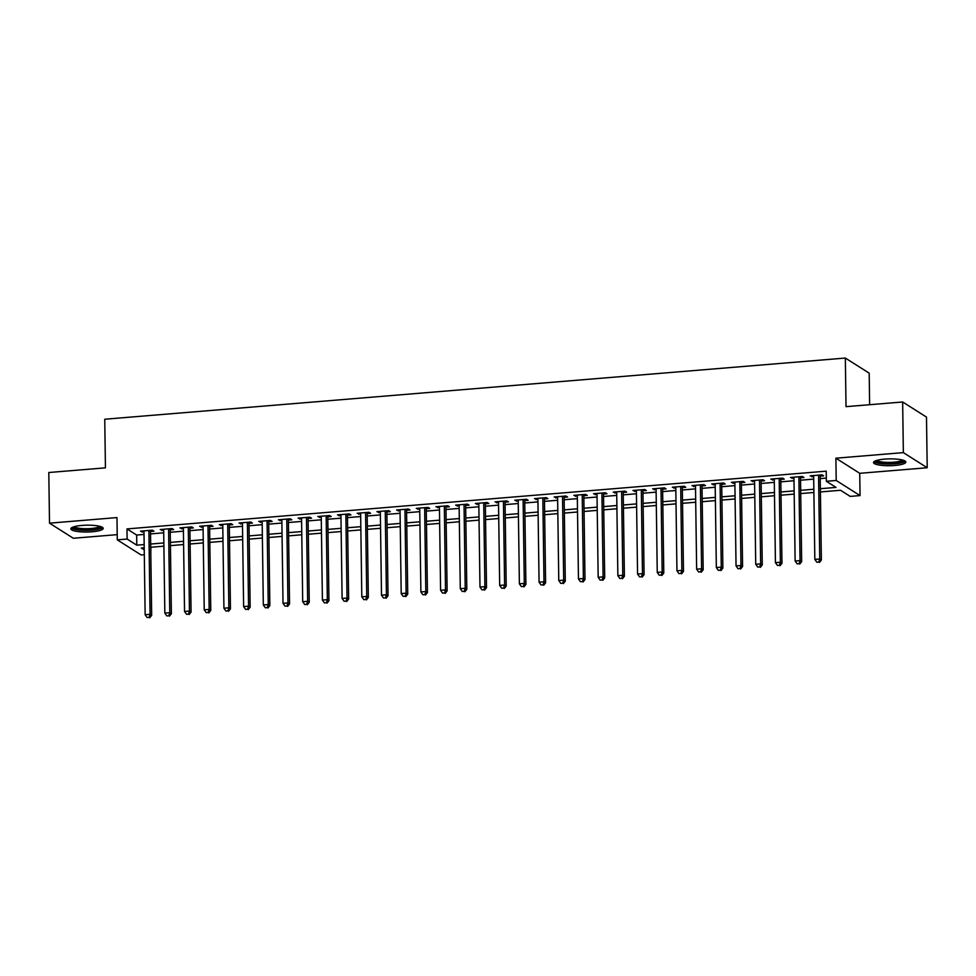 <?xml version="1.0" encoding="UTF-8"?>
<svg xmlns="http://www.w3.org/2000/svg" width="976" height="976" viewBox="0 0 976 976"><rect width="100%" height="100%" fill="white"/><g stroke="black" fill="none" stroke-linecap="round" stroke-linejoin="round"><path stroke-width="1.46" d="M92.061 531.786A16.165 3.416 179.2 0 0 103.2 528.37A16.165 3.416 179.2 0 0 82.008 525.417A16.165 3.416 179.2 0 0 70.87 528.821A16.165 3.416 179.2 0 0 92.061 531.786M894.699 465.479A16.165 3.416 179.2 0 0 905.838 462.063A16.165 3.416 179.2 0 0 884.646 459.11A16.165 3.416 179.2 0 0 873.508 462.514A16.165 3.416 179.2 0 0 894.699 465.479M150.877 547.243L150.816 554.173M144.302 554.71L141.13 554.978L117.279 539.862L127.124 539.057L136.799 545.181L144.155 544.571M869.628 404.711L869.189 373.161L845.338 358.058L104.749 419.229L105.432 467.846L48.8 472.518L49.508 523.16L73.346 538.264L117.205 534.641M845.338 358.058L846.021 406.663L902.654 401.99L926.492 417.094L927.2 467.736L903.349 452.62L835.895 458.195L836.2 480.473L860.051 495.588L850.206 496.394L840.531 490.269L820.413 491.941M835.895 458.195L859.734 473.311L927.2 467.736M859.734 473.311L860.051 495.588M902.654 401.99L903.349 452.62M150.499 531.481L153.952 531.2L152.341 530.175L140.52 531.151L143.984 532.018M170.202 529.858L173.643 529.565L172.032 528.553L160.223 529.529L163.687 530.395M189.893 528.223L193.346 527.943L191.735 526.918L179.913 527.894L183.378 528.772M209.596 526.601L213.036 526.32L211.426 525.295L199.616 526.271L203.069 527.138M229.287 524.978L232.739 524.685L231.129 523.673L219.307 524.649L222.772 525.515M248.99 523.343L252.43 523.063L250.82 522.038L239.01 523.014L242.463 523.88M268.681 521.721L272.133 521.44L270.523 520.415L258.701 521.391L262.166 522.258M288.384 520.098L291.824 519.805L290.214 518.781L278.404 519.769L281.857 520.635M308.074 518.463L311.527 518.183L309.917 517.158L298.095 518.134L301.56 519M327.777 516.841L331.218 516.548L329.607 515.535L317.786 516.511L321.25 517.378M347.468 515.206L350.921 514.925L349.31 513.901L337.489 514.877L340.953 515.755M367.171 513.583L370.612 513.303L369.001 512.278L357.179 513.254L360.644 514.12M386.862 511.961L390.315 511.668L388.704 510.655L376.882 511.631L380.347 512.498M406.565 510.326L410.005 510.045L408.395 509.021L396.573 509.997L400.038 510.863M426.256 508.703L429.708 508.423L428.098 507.398L416.276 508.374L419.741 509.24M445.959 507.081L449.399 506.788L447.789 505.775L435.967 506.751L439.432 507.618M465.65 505.446L469.102 505.165L467.48 504.141L455.67 505.117L459.135 505.983M485.34 503.823L488.793 503.531L487.183 502.518L475.361 503.494L478.826 504.36M505.043 502.189L508.484 501.908L506.873 500.883L495.064 501.859L498.529 502.738M524.734 500.566L528.187 500.285L526.576 499.261L514.755 500.237L518.219 501.103M544.437 498.943L547.878 498.651L546.267 497.638L534.458 498.614L537.922 499.48M564.128 497.309L567.581 497.028L565.97 496.003L554.148 496.979L557.613 497.845M583.831 495.686L587.271 495.405L585.661 494.381L573.851 495.357L577.304 496.223M603.522 494.063L606.974 493.771L605.364 492.758L593.542 493.734L597.007 494.6M623.225 492.429L626.665 492.148L625.055 491.123L613.245 492.099L616.698 492.965M642.916 490.806L646.368 490.513L644.758 489.501L632.936 490.477L636.401 491.343M662.619 489.171L666.059 488.891L664.449 487.866L652.639 488.842L656.092 489.72M682.309 487.549L685.762 487.268L684.152 486.243L672.33 487.219L675.795 488.085M702.012 485.926L705.453 485.633L703.842 484.621L692.021 485.597L695.485 486.463M721.703 484.291L725.156 484.011L723.545 482.986L711.724 483.962L715.188 484.828M741.406 482.669L744.847 482.388L743.236 481.363L731.414 482.339L734.879 483.205M761.097 481.046L764.55 480.753L762.939 479.741L751.117 480.717L754.582 481.583M780.8 479.411L784.24 479.131L782.63 478.106L770.808 479.082L774.273 479.948M800.491 477.789L803.943 477.508L802.333 476.483L790.511 477.459L793.976 478.325M820.365 488.708L836.029 487.414L826.355 481.29L826.221 471.164L126.99 528.919L136.652 535.055L144.021 534.445M150.536 533.909L163.712 532.811M170.239 532.274L183.415 531.188M189.93 530.651L203.106 529.565M209.633 529.016L222.809 527.931M229.323 527.394L242.499 526.308M249.026 525.771L262.202 524.673M268.717 524.136L281.893 523.051M288.408 522.514L301.596 521.428M308.111 520.891L321.287 519.793M327.802 519.256L340.99 518.171M347.505 517.634L360.681 516.548M367.196 515.999L380.384 514.913M386.899 514.376L400.075 513.291M406.589 512.754L419.765 511.656M426.292 511.119L439.468 510.033M445.983 509.496L459.159 508.411M465.686 507.874L478.862 506.776M485.377 506.239L498.553 505.153M505.08 504.616L518.256 503.531M524.771 502.982L537.947 501.896M544.474 501.359L557.65 500.273M564.165 499.736L577.341 498.651M583.868 498.102L597.044 497.016M603.558 496.479L616.734 495.393M623.261 494.856L636.437 493.758M642.952 493.222L656.128 492.136M662.655 491.599L675.831 490.513M682.346 489.976L695.522 488.878M702.037 488.342L715.225 487.256M721.74 486.719L734.916 485.633M741.431 485.084L754.619 483.998M761.134 483.462L774.31 482.376M780.824 481.839L794 480.741M800.527 480.204L813.703 479.118M820.218 478.582L826.306 478.081M820.194 476.154L823.634 475.873L822.024 474.848L810.202 475.824L813.667 476.703M117.279 539.862L116.974 517.585L49.508 523.16M126.99 528.919L127.124 539.057M826.355 481.29L836.2 480.473M144.204 547.792L141.3 548.036L144.228 549.891M813.886 492.477L800.71 493.563M794.196 494.1L781.02 495.186M774.493 495.723L761.317 496.821M754.802 497.357L741.626 498.443M735.099 498.98L721.923 500.066M715.408 500.615L702.232 501.701M695.705 502.237L682.529 503.323M676.014 503.86L662.838 504.958M656.311 505.495L643.135 506.581M636.62 507.117L623.444 508.203M616.917 508.74L603.741 509.838M597.227 510.375L584.051 511.461M577.536 511.997L564.348 513.083M557.833 513.632L544.657 514.718M538.142 515.255L524.954 516.341M518.439 516.877L505.263 517.975M498.748 518.512L485.572 519.598M479.045 520.135L465.869 521.221M459.354 521.757L446.178 522.855M439.651 523.392L426.475 524.478M419.961 525.015L406.785 526.101M400.258 526.65L387.082 527.735M380.567 528.272L367.391 529.358M360.864 529.895L347.688 530.993M341.173 531.53L327.997 532.615M321.47 533.152L308.294 534.238M301.779 534.775L288.603 535.873M282.076 536.41L268.9 537.495M262.385 538.032L249.209 539.118M242.682 539.667L229.506 540.753M222.992 541.29L209.816 542.375M203.301 542.912L190.113 543.998M183.598 544.547L170.422 545.633M163.907 546.17L150.719 547.255M150.682 544.035L163.858 542.937M170.373 542.4L183.549 541.314M190.076 540.777L203.252 539.691M209.767 539.155L222.943 538.057M229.47 537.52L242.646 536.434M249.161 535.897L262.337 534.811M268.864 534.262L282.04 533.177M288.554 532.64L301.73 531.554M308.257 531.017L321.433 529.919M327.948 529.382L341.124 528.297M347.651 527.76L360.827 526.674M367.342 526.137L380.518 525.039M387.033 524.502L400.221 523.417M406.736 522.88L419.912 521.794M426.427 521.245L439.615 520.159M446.13 519.622L459.306 518.537M465.82 518L478.996 516.902M485.523 516.365L498.699 515.279M505.214 514.742L518.39 513.657M524.917 513.12L538.093 512.022M544.608 511.485L557.784 510.399M564.311 509.862L577.487 508.777M584.002 508.228L597.178 507.142M603.705 506.605L616.881 505.519M623.396 504.982L636.572 503.897M643.099 503.348L656.275 502.262M662.789 501.725L675.965 500.639M682.492 500.102L695.668 499.004M702.183 498.468L715.359 497.382M721.886 496.845L735.062 495.759M741.577 495.222L754.753 494.124M761.268 493.588L774.456 492.502M780.971 491.965L794.147 490.879M800.662 490.33L813.85 489.244M136.652 535.055L136.799 545.181M811.8 475.702L811.812 476.849M792.109 477.325L792.122 478.484M772.406 478.948L772.419 480.107M752.716 480.582L752.728 481.729M733.013 482.205L733.037 483.364M713.322 483.84L713.334 484.987M693.619 485.462L693.643 486.609M673.928 487.085L673.94 488.244M654.225 488.72L654.249 489.867M634.534 490.342L634.546 491.501M614.831 491.965L614.856 493.124M595.14 493.6L595.153 494.747M575.437 495.222L575.462 496.381M555.747 496.857L555.759 498.004M536.044 498.48L536.068 499.627M516.353 500.102L516.365 501.261M496.65 501.737L496.674 502.884M476.959 503.36L476.971 504.507M457.268 504.982L457.28 506.141M437.565 506.617L437.577 507.764M417.874 508.24L417.887 509.399M398.171 509.862L398.184 511.021M378.481 511.497L378.493 512.644M358.778 513.12L358.79 514.279M339.087 514.755L339.099 515.901M319.384 516.377L319.408 517.524M299.693 518L299.705 519.159M279.99 519.635L280.014 520.781M260.299 521.257L260.311 522.416M240.596 522.88L240.621 524.039M220.905 524.515L220.918 525.661M201.202 526.137L201.227 527.296M181.512 527.772L181.524 528.919M161.809 529.395L161.833 530.541M142.118 531.017L142.13 532.176M818.571 475.141L819.742 558.992L814.826 559.394L813.655 475.544M820.169 475.007L821.365 560.017L819.742 558.992L818.791 562.054L816.827 562.213L818.791 562.054M819.437 562.457L821.365 560.017M814.826 559.394L816.827 562.213M903.63 460.379A13.993 2.965 -0.8 0 1 894.004 463.429A13.993 2.965 -0.8 0 1 875.667 460.77M876.924 460.355A12.956 2.745 179.2 0 0 893.662 462.209A12.956 2.745 179.2 0 0 902.361 460.001M874.008 461.66A16.067 3.404 179.2 0 0 894.638 463.832A16.067 3.404 179.2 0 0 905.313 461.221M100.992 526.686A13.993 2.965 -0.8 0 1 92.94 529.578A13.993 2.965 -0.8 0 1 77.677 529.309A13.993 2.965 -0.8 0 1 73.029 527.077M74.286 526.662A12.956 2.745 179.2 0 0 78.348 528.126A12.956 2.745 179.2 0 0 91.146 528.504A12.956 2.745 179.2 0 0 99.723 526.308M71.37 527.955A16.067 3.404 179.2 0 0 76.287 529.651A16.067 3.404 179.2 0 0 102.675 527.528M798.88 476.764L800.052 560.614L795.123 561.029L793.952 477.179M800.479 476.63L801.662 561.639L800.052 560.614L799.1 563.677L797.124 563.847L799.1 563.677M799.734 564.091L801.662 561.639M795.123 561.029L797.124 563.847M779.19 478.399L780.361 562.249L775.432 562.652L774.261 478.801M780.776 478.264L781.971 563.262L780.361 562.249L779.397 565.311L777.433 565.47L779.397 565.311M780.044 565.714L781.971 563.262M775.432 562.652L777.433 565.47M759.487 480.021L760.658 563.872L755.729 564.274L754.558 480.424M761.085 479.887L762.268 564.897L760.658 563.872L759.706 566.934L757.73 567.093L759.706 566.934M760.341 567.349L762.268 564.897M755.729 564.274L757.73 567.093M739.796 481.644L740.967 565.507L736.038 565.909L734.867 482.059M741.382 481.51L742.577 566.519L740.967 565.507L740.003 568.557L738.039 568.727L740.003 568.557M740.65 568.971L742.577 566.519M736.038 565.909L738.039 568.727M720.093 483.279L721.264 567.129L716.335 567.532L715.164 483.681M721.691 483.144L722.874 568.154L721.264 567.129L720.312 570.191L718.336 570.35L720.312 570.191M720.947 570.594L722.874 568.154M716.335 567.532L718.336 570.35M700.402 484.901L701.573 568.752L696.644 569.167L695.473 485.304M701.988 484.767L703.184 569.777L701.573 568.752L700.609 571.814L698.645 571.985L700.609 571.814M701.256 572.229L703.184 569.777M696.644 569.167L698.645 571.985M680.699 486.524L681.87 570.387L676.954 570.789L675.782 486.939M682.297 486.402L683.481 571.399L681.87 570.387L680.919 573.449L678.942 573.607L680.919 573.449M681.565 573.851L683.481 571.399M676.954 570.789L678.942 573.607M661.008 488.159L662.179 572.009L657.251 572.412L656.079 488.561M662.594 488.024L663.79 573.034L662.179 572.009L661.216 575.071L659.251 575.23L661.216 575.071M661.862 575.474L663.79 573.034M657.251 572.412L659.251 575.23M641.305 489.781L642.476 573.632L637.56 574.047L636.389 490.184M642.903 489.647L644.087 574.657L642.476 573.632L641.525 576.694L639.548 576.865L641.525 576.694M642.171 577.109L644.087 574.657M637.56 574.047L639.548 576.865M621.614 491.416L622.786 575.267L617.857 575.669L616.686 491.819M623.2 491.282L624.396 576.279L622.786 575.267L621.822 578.329L619.858 578.487L621.822 578.329M622.468 578.731L624.396 576.279M617.857 575.669L619.858 578.487M601.911 493.039L603.083 576.889L598.166 577.292L596.995 493.441M603.51 492.904L604.693 577.914L603.083 576.889L602.131 579.951L600.155 580.11L602.131 579.951M602.778 580.366L604.693 577.914M598.166 577.292L600.155 580.11M582.221 494.661L583.392 578.512L578.463 578.927L577.292 495.076M583.819 494.527L585.002 579.537L583.392 578.512L582.428 581.574L580.464 581.745L582.428 581.574M583.075 581.989L585.002 579.537M578.463 578.927L580.464 581.745M562.518 496.296L563.689 580.147L558.772 580.549L557.601 496.699M564.116 496.162L565.299 581.171L563.689 580.147L562.737 583.209L560.761 583.367L562.737 583.209M563.384 583.611L565.299 581.171M558.772 580.549L560.761 583.367M542.827 497.919L543.998 581.769L539.069 582.184L537.898 498.321M544.425 497.784L545.608 582.794L543.998 581.769L543.034 584.831L541.07 585.002L543.034 584.831M543.681 585.246L545.608 582.794M539.069 582.184L541.07 585.002M523.124 499.541L524.295 583.404L519.378 583.807L518.207 499.956M524.722 499.419L525.905 584.417L524.295 583.404L523.343 586.466L521.367 586.625L523.343 586.466M523.99 586.869L525.905 584.417M519.378 583.807L521.367 586.625M503.433 501.176L504.604 585.027L499.675 585.429L498.504 501.579M505.031 501.042L506.215 586.051L504.604 585.027L503.64 588.089L501.676 588.247L503.64 588.089M504.287 588.491L506.215 586.051M499.675 585.429L501.676 588.247M483.73 502.799L484.901 586.649L479.985 587.064L478.813 503.201M485.328 502.664L486.512 587.674L484.901 586.649L483.95 589.711L481.973 589.882L483.95 589.711M484.596 590.126L486.512 587.674M479.985 587.064L481.973 589.882M464.039 504.421L465.21 588.284L460.282 588.687L459.11 504.836M465.637 504.299L466.821 589.297L465.21 588.284L464.247 591.346L462.282 591.505L464.247 591.346M464.893 591.749L466.821 589.297M460.282 588.687L462.282 591.505M444.336 506.056L445.507 589.907L440.591 590.309L439.42 506.459M445.934 505.922L447.118 590.931L445.507 589.907L444.556 592.969L442.592 593.127L444.556 592.969M445.202 593.371L447.118 590.931M440.591 590.309L442.592 593.127M424.645 507.679L425.817 591.529L420.888 591.944L419.717 508.093M426.244 507.544L427.427 592.554L425.817 591.529L424.865 594.591L422.889 594.762L424.865 594.591M425.499 595.006L427.427 592.554M420.888 591.944L422.889 594.762M404.955 509.313L406.114 593.164L401.197 593.567L400.026 509.716M406.541 509.179L407.736 594.189L406.114 593.164L405.162 596.226L403.198 596.385L405.162 596.226M405.809 596.629L407.736 594.189M401.197 593.567L403.198 596.385M385.252 510.936L386.423 594.787L381.494 595.201L380.323 511.339M386.85 510.802L388.033 595.811L386.423 594.787L385.471 597.849L383.495 598.007L385.471 597.849M386.106 598.264L388.033 595.811M381.494 595.201L383.495 598.007M365.561 512.559L366.732 596.421L361.803 596.824L360.632 512.973M367.147 512.437L368.342 597.434L366.732 596.421L365.768 599.484L363.804 599.642L365.768 599.484M366.415 599.886L368.342 597.434M361.803 596.824L363.804 599.642M345.858 514.193L347.029 598.044L342.1 598.447L340.929 514.596M347.456 514.059L348.639 599.069L347.029 598.044L346.077 601.106L344.101 601.265L346.077 601.106M346.712 601.509L348.639 599.069M342.1 598.447L344.101 601.265M326.167 515.816L327.338 599.667L322.409 600.081L321.238 516.219M327.753 515.682L328.949 600.691L327.338 599.667L326.374 602.729L324.41 602.9L326.374 602.729M327.021 603.144L328.949 600.691M322.409 600.081L324.41 602.9M306.464 517.439L307.635 601.301L302.706 601.704L301.547 517.853M308.062 517.317L309.246 602.314L307.635 601.301L306.684 604.364L304.707 604.522L306.684 604.364M307.318 604.766L309.246 602.314M302.706 601.704L304.707 604.522M286.773 519.073L287.944 602.924L283.016 603.327L281.844 519.476M288.359 518.939L289.555 603.949L287.944 602.924L286.981 605.986L285.016 606.145L286.981 605.986M287.627 606.389L289.555 603.949M283.016 603.327L285.016 606.145M267.07 520.696L268.241 604.547L263.325 604.961L262.154 521.111M268.668 520.562L269.852 605.571L268.241 604.547L267.29 607.609L265.313 607.78L267.29 607.609M267.936 608.024L269.852 605.571M263.325 604.961L265.313 607.78M247.379 522.331L248.551 606.181L243.622 606.584L242.451 522.733M248.965 522.197L250.161 607.194L248.551 606.181L247.587 609.244L245.623 609.402L247.587 609.244M248.233 609.646L250.161 607.194M243.622 606.584L245.623 609.402M227.676 523.953L228.848 607.804L223.931 608.219L222.76 524.356M229.275 523.819L230.458 608.829L228.848 607.804L227.896 610.866L225.92 611.025L227.896 610.866M228.543 611.281L230.458 608.829M223.931 608.219L225.92 611.025M207.986 525.576L209.157 609.439L204.228 609.841L203.057 525.991M209.584 525.454L210.767 610.451L209.157 609.439L208.193 612.489L206.229 612.66L208.193 612.489M208.84 612.904L210.767 610.451M204.228 609.841L206.229 612.66M188.283 527.211L189.454 611.061L184.537 611.464L183.366 527.613M189.881 527.077L191.064 612.086L189.454 611.061L188.502 614.124L186.526 614.282L188.502 614.124M189.149 614.526L191.064 612.086M184.537 611.464L186.526 614.282M168.592 528.833L169.763 612.684L164.834 613.099L163.663 529.236M170.19 528.699L171.373 613.709L169.763 612.684L168.799 615.746L166.835 615.917L168.799 615.746M169.446 616.161L171.373 613.709M164.834 613.099L166.835 615.917M148.889 530.456L150.06 614.319L145.143 614.721L143.972 530.871M150.487 530.334L151.67 615.331L150.06 614.319L149.108 617.381L147.132 617.54L149.108 617.381M149.755 617.784L151.67 615.331M145.143 614.721L147.132 617.54"/></g></svg>

